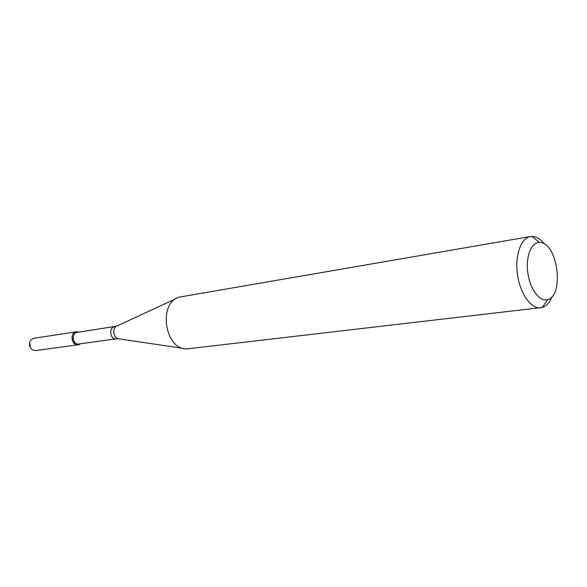 <?xml version="1.0" encoding="UTF-8"?>
<svg xmlns="http://www.w3.org/2000/svg" width="587" height="587" viewBox="0 0 587 587"><rect width="100%" height="100%" fill="white"/><g stroke="black" fill="none" stroke-linecap="round" stroke-linejoin="round"><path stroke-width="0.88" d="M77.279 331.772L78.768 332.125L77.279 331.772C67.953 331.288 72.854 349.749 80.448 343.762L78.181 344.76C71.453 346.007 69.501 332.513 76.317 331.809L77.279 331.772M114.568 326.717C108.39 327.341 110.209 339.983 116.321 338.831L78.783 343.989C72.751 345.112 71.005 333.005 77.11 332.381L116.534 326.189M551.927 296.78C549.601 302.584 546.409 306.143 542.329 307.463L186.783 348.927C164.617 349.669 157.83 302.672 179.306 297.11L530.428 236.524L534.287 236.634C537.817 237.471 541.155 239.9 544.296 243.921M540.708 307.793C531.147 309.114 520.199 293.882 517.507 274.767C514.689 255.668 520.882 237.962 530.428 236.524M541.148 242.622C558.156 245.021 564.019 296.178 547.634 299.59C539.776 302.07 530.156 289.523 527.882 273.271C525.468 257.033 531.147 242.277 539.387 242.438L541.148 242.622M30.429 347.79L29.651 342.404M78.181 344.76L35.58 350.578L32.285 349.771C29.101 346.895 28.631 343.63 30.869 339.976L33.804 338.273L76.317 331.809M183.393 348.429L119.117 338.882C113.276 338.993 111.603 327.421 117.239 325.873L176.203 298.548M116.321 338.831L118.354 338.78M539.387 242.438L532.079 236.385M547.634 299.59L542.329 307.463"/></g></svg>
